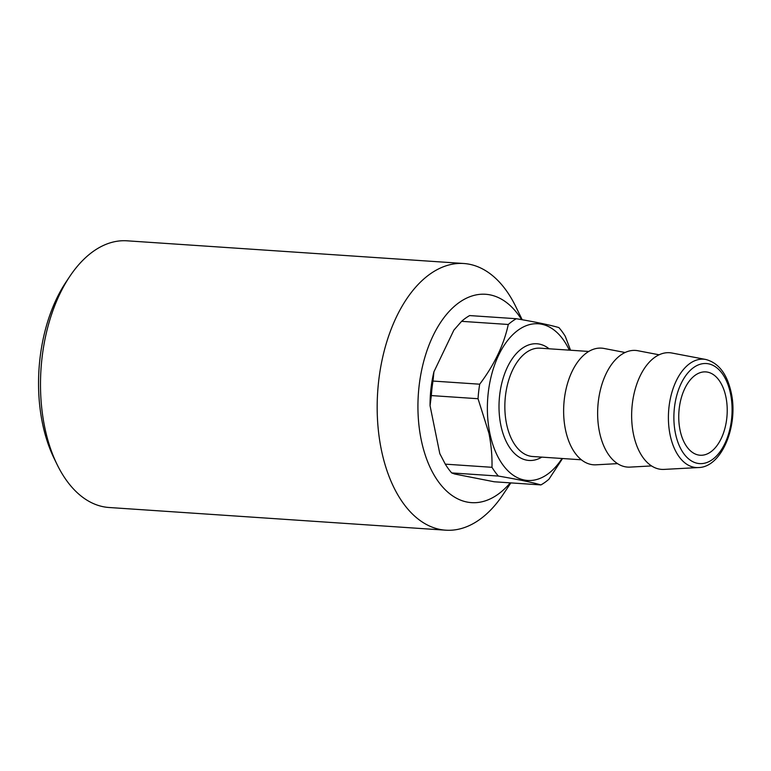 <?xml version="1.0" encoding="UTF-8"?>
<svg xmlns="http://www.w3.org/2000/svg" width="771" height="771" viewBox="0 0 771 771"><rect width="100%" height="100%" fill="white"/><g stroke="black" fill="none" stroke-linecap="round" stroke-linejoin="round"><path stroke-width="1.16" d="M522.208 319.743L515.664 306.376A133.653 77.245 93.9 0 0 463.728 263.499L127.061 240.812A133.653 77.245 93.9 0 0 69.833 276.336L66.055 281.993A125.297 72.416 93.9 0 0 42.405 422.951A125.297 72.416 93.9 0 0 54.163 458.504L57.15 464.624A133.653 77.245 93.9 0 0 109.097 507.501L445.754 530.188A133.653 77.245 93.9 0 0 502.981 494.664L510.855 482.897M69.833 276.336A133.653 77.245 93.9 0 0 44.612 426.691A133.653 77.245 93.9 0 0 57.15 464.624M521.639 319.637A104.413 60.35 93.9 0 0 446.669 314.25A104.413 60.35 93.9 0 0 421.149 439.489A104.413 60.35 93.9 0 0 510.238 482.858M463.728 263.499A133.653 77.245 93.9 0 0 381.269 449.377A133.653 77.245 93.9 0 0 445.754 530.188M725.945 397.152A41.769 24.142 93.9 0 0 705.793 371.901A41.769 24.142 93.9 0 0 680.022 429.987A41.769 24.142 93.9 0 0 700.174 455.237A41.769 24.142 93.9 0 0 725.945 397.152M569.306 350.14A78.517 45.383 93.9 0 0 511.597 335.877A78.517 45.383 93.9 0 0 489.787 432.974A78.517 45.383 93.9 0 0 562.011 458.485M491.985 467.303C492.245 456.278 491.233 444.944 488.939 433.283L478.039 398.723L431.346 395.581L430.054 405.7L439.788 453.579L445.301 464.152L491.985 467.303A87.711 50.693 93.9 0 0 498.384 476.064L451.69 472.922L454.717 474.03L494.24 481.779L540.924 484.92C532.009 482.338 517.823 479.389 498.384 476.064M540.924 484.92A87.711 50.693 93.9 0 0 548.981 479.167L562.531 458.523M625.05 352.492L603.876 348.434A58.471 33.799 93.9 0 0 565.422 429.447A58.471 33.799 93.9 0 0 596.031 464.817L617.561 463.631M659.051 354.785L637.877 350.728A58.471 33.799 93.9 0 0 599.424 431.741A58.471 33.799 93.9 0 0 630.032 467.11L651.562 465.925M705.754 359.469L671.859 353.012A58.471 33.799 93.9 0 0 633.434 434.034A58.471 33.799 93.9 0 0 664.024 469.404L698.468 467.554C721.829 467.265 738.57 425.496 731.236 392.796C727.159 374.002 718.668 362.9 705.754 359.469A54.298 31.38 93.9 0 0 670.066 434.709A54.298 31.38 93.9 0 0 698.468 467.554M445.301 464.152A87.711 50.693 93.9 0 0 451.69 472.922M461.598 321.334A87.711 50.693 93.9 0 1 469.645 315.57L516.339 318.722A87.711 50.693 93.9 0 0 508.282 324.475L461.598 321.334L453.878 330.113L433.919 371.815L433.003 381.057L479.697 384.199A87.711 50.693 93.9 0 0 478.039 398.723M433.003 381.057A87.711 50.693 93.9 0 0 431.346 395.581M570.54 350.227L565.278 336.339A87.711 50.693 93.9 0 0 558.879 327.579C549.81 324.957 535.623 322.008 516.339 318.722M439.788 453.579A83.528 48.274 93.9 0 0 440.463 454.986A83.528 48.274 93.9 0 0 440.559 455.179M433.919 371.815A83.528 48.274 93.9 0 0 430.054 405.7M479.697 384.199C494.356 364.75 503.887 344.839 508.282 324.475M549.116 348.781A58.471 33.799 93.9 0 0 511.057 360.529A58.471 33.799 93.9 0 0 500.813 425.1A58.471 33.799 93.9 0 0 541.82 457.126M588.697 351.451L539.999 348.174A54.298 31.38 93.9 0 0 506.508 423.684A54.298 31.38 93.9 0 0 532.703 456.509L581.401 459.795M675.425 433.273A50.134 28.98 93.9 0 0 712.346 459.593A50.134 28.98 93.9 0 0 730.542 393.865A50.134 28.98 93.9 0 0 693.621 367.545A50.134 28.98 93.9 0 0 675.425 433.273"/></g></svg>
